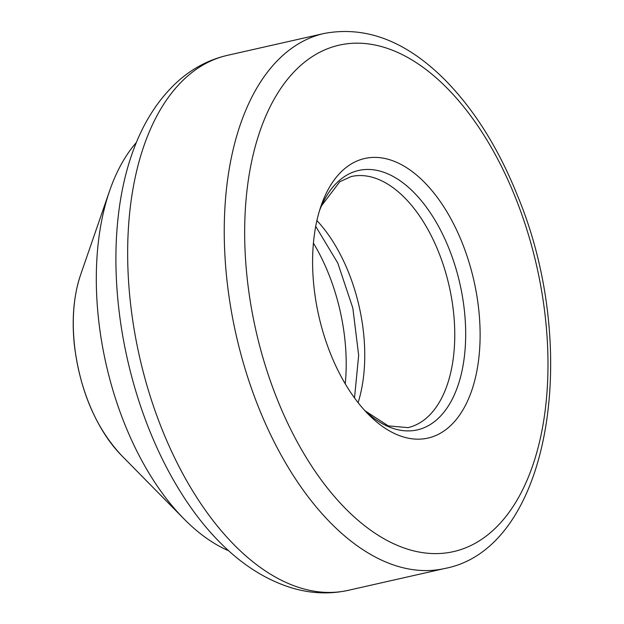 <?xml version="1.0" encoding="UTF-8"?>
<svg xmlns="http://www.w3.org/2000/svg" width="624" height="624" viewBox="0 0 624 624"><rect width="100%" height="100%" fill="white"/><g stroke="black" fill="none" stroke-linecap="round" stroke-linejoin="round"><path stroke-width="0.94" d="M312.998 275.34A143.333 79.529 -102.7 0 1 321.064 205.819A143.333 79.529 -102.7 0 1 430.256 188.635A143.333 79.529 -102.7 0 1 474.162 382.66A143.333 79.529 -102.7 0 1 368.199 414.157A143.333 79.529 -102.7 0 1 312.998 275.34M228.766 550.82A225.646 125.198 -102.7 0 1 183.838 518.762A225.646 125.198 -102.7 0 1 97.562 308.981A225.646 125.198 -102.7 0 1 96.938 300.222A225.646 125.198 -102.7 0 1 109.629 190.772A225.646 125.198 -102.7 0 1 136.375 142.49M313.412 243.095A140.221 77.797 -102.7 0 1 345.251 383.807M116.657 284.037A265.832 147.49 -102.7 0 1 132.584 152.326C142.99 123.061 158.059 99.427 177.793 81.424C192.41 68.344 208.939 59.647 227.386 55.357A274.232 152.155 -102.7 0 0 128.419 278.928A274.232 152.155 -102.7 0 0 348.426 590.296C329.924 594.36 311.259 593.627 292.438 588.112C266.877 580.359 243.095 565.516 221.107 543.582A265.832 147.49 -102.7 0 1 116.657 284.037M323.973 33.501C365.992 25.592 406.458 41.184 445.357 80.27C474.622 110.175 498.701 148.699 517.592 195.858C581.591 349.487 550.189 548.317 445.006 568.441A274.232 152.155 -102.7 0 1 225.007 257.072A274.232 152.155 -102.7 0 1 323.973 33.501L227.386 55.357M245.38 256.729A259.607 144.043 -102.7 0 1 458.897 101.01A259.607 144.043 -102.7 0 1 484.809 537.116A259.607 144.043 -102.7 0 1 245.38 256.729M319.621 210.265A132.99 73.788 -102.7 0 1 420.428 199.625A132.99 73.788 -102.7 0 1 460.559 376.974A132.99 73.788 -102.7 0 1 364.985 410.771M319.597 210.327L321.477 205.858L339.784 181.74L351.172 176.553A128.708 71.409 -102.7 0 1 449.225 286.322A128.708 71.409 -102.7 0 1 407.979 427.619L388.261 425.888L364.939 410.725M316.898 220.553A128.708 71.409 -102.7 0 1 358.098 402.652M80.621 274.778C73.741 295.238 71.651 318.653 74.365 345.041C80.059 390.897 95.768 427.69 121.493 455.419A124.277 68.952 -102.7 0 1 74.451 344.854A124.277 68.952 -102.7 0 1 73.632 335.057A124.277 68.952 -102.7 0 1 80.621 274.778L109.629 190.772M445.006 568.441L348.426 590.296M315.705 226.364L337.787 263.055L352.849 308.131L358.66 355.306L354.518 397.925M121.493 455.419L183.838 518.762"/></g></svg>
